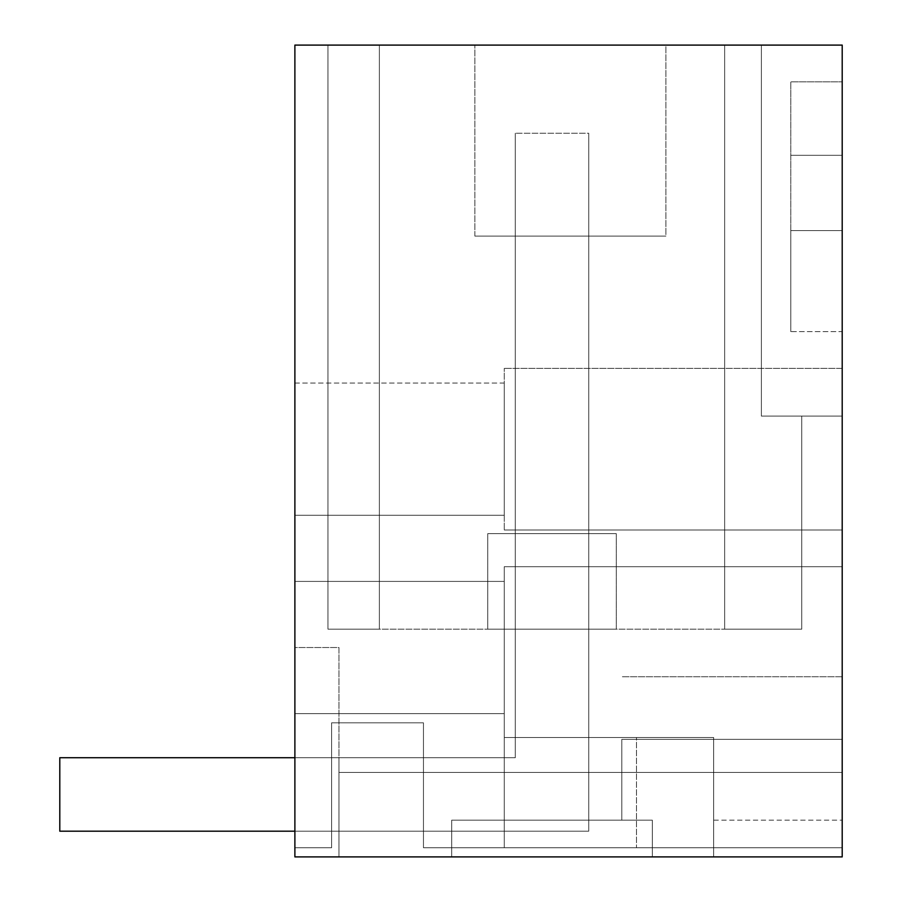 <?xml version="1.0" encoding="UTF-8"?>
<svg xmlns="http://www.w3.org/2000/svg" width="902" height="902" viewBox="0 0 902 902"><rect width="100%" height="100%" fill="white"/><g stroke="black" fill="none" stroke-linecap="round" stroke-linejoin="round"><path stroke-width="0.68" stroke-dasharray="4.51 3.38" d="M294.886 856.9L294.886 45.1L842.209 45.1L327.945 45.1L379.37 45.1L327.945 45.1L379.37 45.1L327.945 45.1L379.37 45.1L327.945 45.1L379.37 45.1L327.945 45.1L379.37 45.1L327.945 45.1L379.37 45.1L327.945 45.1L379.37 45.1L327.945 45.1L379.37 45.1L327.945 45.1L379.37 45.1L327.945 45.1L379.37 45.1L327.945 45.1L379.37 45.1L327.945 45.1L379.37 45.1L327.945 45.1L379.37 45.1L327.945 45.1L379.37 45.1L327.945 45.1L379.37 45.1L327.945 45.1L379.37 45.1L327.945 45.1L379.37 45.1L327.945 45.1L379.37 45.1L327.945 45.1L379.37 45.1L327.945 45.1L379.37 45.1L327.945 45.1L379.37 45.1L327.945 45.1L379.37 45.1L327.945 45.1L379.37 45.1L327.945 45.1L379.37 45.1L327.945 45.1L327.945 629.156L327.945 45.1L327.945 629.156L379.37 629.156L327.945 629.156L327.945 45.1L327.945 629.156L379.37 629.156L327.945 629.156L327.945 45.1L327.945 629.156L379.37 629.156L327.945 629.156L327.945 45.1L327.945 629.156L379.37 629.156L327.945 629.156L327.945 45.1L327.945 629.156L379.37 629.156L327.945 629.156L327.945 45.1L327.945 629.156L379.37 629.156L327.945 629.156L327.945 45.1L327.945 629.156L379.37 629.156L327.945 629.156L327.945 45.1L327.945 629.156L379.37 629.156L327.945 629.156L327.945 45.1L327.945 629.156L379.37 629.156L327.945 629.156L327.945 45.1L327.945 629.156L379.37 629.156L327.945 629.156L327.945 45.1L327.945 629.156L379.37 629.156L327.945 629.156L327.945 45.1L327.945 629.156L379.37 629.156L327.945 629.156L327.945 45.1L327.945 629.156L379.37 629.156L327.945 629.156L327.945 45.1L327.945 629.156L379.37 629.156L327.945 629.156L327.945 45.1L327.945 629.156L379.37 629.156L327.945 629.156L327.945 45.1L327.945 629.156L379.37 629.156L327.945 629.156L327.945 45.1L327.945 629.156L379.37 629.156L327.945 629.156L327.945 45.1L327.945 629.156L379.37 629.156L327.945 629.156L327.945 45.1L327.945 629.156L379.37 629.156L327.945 629.156L327.945 45.1L327.945 629.156L379.37 629.156L327.945 629.156L327.945 45.1L327.945 629.156L379.37 629.156L327.945 629.156L327.945 45.1L327.945 629.156L379.37 629.156L327.945 629.156L327.945 45.1L327.945 629.156L379.37 629.156L327.945 629.156L327.945 45.1L327.945 629.156L724.656 629.156L327.945 629.156L327.945 45.1L724.656 45.1L724.656 629.156L801.754 629.156L724.656 629.156L801.754 629.156L724.656 629.156L801.754 629.156L724.656 629.156L801.754 629.156L724.656 629.156L801.754 629.156L724.656 629.156L801.754 629.156L724.656 629.156L801.754 629.156L724.656 629.156L801.754 629.156L724.656 629.156L801.754 629.156L724.656 629.156L801.754 629.156L724.656 629.156L801.754 629.156L724.656 629.156L801.754 629.156L724.656 629.156L801.754 629.156L724.656 629.156L801.754 629.156L724.656 629.156L801.754 629.156L724.656 629.156L801.754 629.156L724.656 629.156L801.754 629.156L724.656 629.156L801.754 629.156L724.656 629.156L801.754 629.156L724.656 629.156L801.754 629.156L724.656 629.156L801.754 629.156L724.656 629.156L801.754 629.156L724.656 629.156L801.754 629.156L724.656 629.156L801.754 629.156L724.656 629.156L724.656 45.1L724.656 629.156L724.656 45.1L761.389 45.1L724.656 45.1L761.389 45.1L761.389 416.104L801.754 416.104L801.754 629.156L801.754 416.104L801.754 629.156L801.754 416.104L801.754 629.156L801.754 416.104L801.754 629.156L801.754 416.104L801.754 629.156L801.754 416.104L801.754 629.156L801.754 416.104L801.754 629.156L801.754 416.104L801.754 629.156L801.754 416.104L801.754 629.156L801.754 416.104L801.754 629.156L801.754 416.104L801.754 629.156L801.754 416.104L801.754 629.156L801.754 416.104L801.754 629.156L801.754 416.104L801.754 629.156L801.754 416.104L801.754 629.156L801.754 416.104L801.754 629.156L801.754 416.104L801.754 629.156L801.754 416.104L801.754 629.156L801.754 416.104L801.754 629.156L801.754 416.104L801.754 629.156L801.754 416.104L801.754 629.156L801.754 416.104L801.754 629.156L801.754 416.104L801.754 629.156L801.754 416.104L801.754 629.156L801.754 416.104L761.389 416.104L842.209 416.104L761.389 416.104L761.389 45.1L761.389 416.104L842.209 416.104L761.389 416.104L761.389 45.1L724.656 45.1L761.389 45.1L761.389 416.104L842.209 416.104L761.389 416.104L761.389 45.1L724.656 45.1L761.389 45.1L761.389 416.104L842.209 416.104L761.389 416.104L761.389 45.1L724.656 45.1L761.389 45.1L761.389 416.104L842.209 416.104L761.389 416.104L761.389 45.1L724.656 45.1L761.389 45.1L761.389 416.104L842.209 416.104L761.389 416.104L761.389 45.1L724.656 45.1L761.389 45.1L761.389 416.104L842.209 416.104L761.389 416.104L761.389 45.1L724.656 45.1L761.389 45.1L761.389 416.104L842.209 416.104L761.389 416.104L761.389 45.1L724.656 45.1L761.389 45.1L761.389 416.104L842.209 416.104L761.389 416.104L761.389 45.1L724.656 45.1L761.389 45.1L761.389 416.104L842.209 416.104L761.389 416.104L761.389 45.1L724.656 45.1L761.389 45.1L761.389 416.104L842.209 416.104L761.389 416.104L761.389 45.1L724.656 45.1L761.389 45.1L761.389 416.104L842.209 416.104L761.389 416.104L761.389 45.1L724.656 45.1L761.389 45.1L761.389 416.104L842.209 416.104L761.389 416.104L761.389 45.1L724.656 45.1L761.389 45.1L761.389 416.104L842.209 416.104L761.389 416.104L761.389 45.1L724.656 45.1L761.389 45.1L761.389 416.104L842.209 416.104L761.389 416.104L761.389 45.1L724.656 45.1L761.389 45.1L761.389 416.104L842.209 416.104L761.389 416.104L761.389 45.1L724.656 45.1L761.389 45.1L761.389 416.104L842.209 416.104L761.389 416.104L761.389 45.1L724.656 45.1L761.389 45.1L761.389 416.104L842.209 416.104L761.389 416.104L761.389 45.1L724.656 45.1L761.389 45.1L761.389 416.104L842.209 416.104L761.389 416.104L761.389 45.1L724.656 45.1L761.389 45.1L761.389 416.104L842.209 416.104L761.389 416.104L761.389 45.1L724.656 45.1L761.389 45.1L761.389 416.104L842.209 416.104L761.389 416.104L761.389 45.1L724.656 45.1L761.389 45.1L761.389 416.104L842.209 416.104L761.389 416.104L761.389 45.1L724.656 45.1L761.389 45.1L761.389 416.104L842.209 416.104L761.389 416.104L761.389 45.1L724.656 45.1L761.389 45.1L761.389 416.104L842.209 416.104L761.389 416.104L761.389 45.1L842.209 45.1L842.209 416.104L842.209 45.1L842.209 416.104L842.209 45.1L842.209 416.104L842.209 45.1L842.209 416.104L842.209 45.1L842.209 416.104L842.209 45.1L842.209 416.104L842.209 45.1L842.209 416.104L842.209 45.1L842.209 416.104L842.209 45.1L842.209 416.104L842.209 45.1L842.209 416.104L842.209 45.1L842.209 416.104L842.209 45.1L842.209 416.104L842.209 45.1L842.209 416.104L842.209 45.1L842.209 416.104L842.209 45.1L842.209 416.104L842.209 45.1L842.209 416.104L842.209 45.1L842.209 416.104L842.209 45.1L842.209 416.104L842.209 45.1L842.209 416.104L842.209 45.1L842.209 416.104L842.209 45.1L842.209 416.104L842.209 45.1L842.209 416.104L842.209 45.1L842.209 416.104L842.209 45.1L842.209 416.104L842.209 45.1L761.389 45.1L842.209 45.1L761.389 45.1L842.209 45.1L761.389 45.1L842.209 45.1L761.389 45.1L842.209 45.1L761.389 45.1L842.209 45.1L761.389 45.1L842.209 45.1L761.389 45.1L842.209 45.1L761.389 45.1L842.209 45.1L761.389 45.1L842.209 45.1L761.389 45.1L842.209 45.1L761.389 45.1L842.209 45.1L761.389 45.1L842.209 45.1L761.389 45.1L842.209 45.1L761.389 45.1L842.209 45.1L761.389 45.1L842.209 45.1L761.389 45.1L842.209 45.1L761.389 45.1L842.209 45.1L761.389 45.1L842.209 45.1L761.389 45.1L842.209 45.1L761.389 45.1L842.209 45.1L761.389 45.1L842.209 45.1L761.389 45.1L842.209 45.1L761.389 45.1L842.209 45.1L842.209 856.9L842.209 676.737L842.209 739.358L842.209 676.737L842.209 739.358L842.209 676.737L842.209 739.358L842.209 676.737L842.209 739.358L842.209 676.737L842.209 739.358L842.209 676.737L842.209 739.358L842.209 676.737L842.209 739.358L842.209 676.737L842.209 739.358L842.209 676.737L842.209 739.358L842.209 676.737L842.209 739.358L842.209 676.737L842.209 739.358L842.209 676.737L842.209 739.358L842.209 676.737L842.209 739.358L842.209 676.737L842.209 739.358L842.209 676.737L842.209 739.358L842.209 676.737L842.209 739.358L842.209 676.737L842.209 739.358L842.209 676.737L842.209 739.358L842.209 676.737L842.209 739.358L842.209 676.737L842.209 739.358L842.209 676.737L842.209 739.358L842.209 676.737L842.209 739.358L842.209 676.737L842.209 739.358L842.209 676.737L842.209 739.358L621.805 739.358L621.805 820.166L621.805 739.358L842.209 739.358L621.805 739.358L842.209 739.358L621.805 739.358L621.805 820.166L621.805 739.358L842.209 739.358L621.805 739.358L842.209 739.358L621.805 739.358L621.805 820.166L621.805 739.358L842.209 739.358L621.805 739.358L842.209 739.358L621.805 739.358L621.805 820.166L621.805 739.358L842.209 739.358L621.805 739.358L842.209 739.358L621.805 739.358L621.805 820.166L621.805 739.358L842.209 739.358L621.805 739.358L842.209 739.358L621.805 739.358L621.805 820.166L621.805 739.358L842.209 739.358L621.805 739.358L842.209 739.358L621.805 739.358L621.805 820.166L621.805 739.358L842.209 739.358L621.805 739.358L842.209 739.358L621.805 739.358L621.805 820.166L621.805 739.358L842.209 739.358L621.805 739.358L842.209 739.358L621.805 739.358L621.805 820.166L621.805 739.358L842.209 739.358L621.805 739.358L842.209 739.358L621.805 739.358L621.805 820.166L621.805 739.358L842.209 739.358L621.805 739.358L842.209 739.358L621.805 739.358L621.805 820.166L621.805 739.358L842.209 739.358L621.805 739.358L842.209 739.358L621.805 739.358L621.805 820.166L621.805 739.358L842.209 739.358L621.805 739.358L842.209 739.358L621.805 739.358L621.805 820.166L621.805 739.358L842.209 739.358L621.805 739.358L842.209 739.358L621.805 739.358L621.805 820.166L621.805 739.358L842.209 739.358L621.805 739.358L842.209 739.358L621.805 739.358L621.805 820.166L621.805 739.358L842.209 739.358L621.805 739.358L842.209 739.358L621.805 739.358L621.805 820.166L621.805 739.358L842.209 739.358L621.805 739.358L842.209 739.358L621.805 739.358L621.805 820.166L621.805 739.358L842.209 739.358L621.805 739.358L842.209 739.358L621.805 739.358L621.805 820.166L621.805 739.358L842.209 739.358L621.805 739.358L842.209 739.358L621.805 739.358L621.805 820.166L621.805 739.358L842.209 739.358L621.805 739.358L842.209 739.358L621.805 739.358L621.805 820.166L621.805 739.358L842.209 739.358L621.805 739.358L842.209 739.358L621.805 739.358L621.805 820.166L621.805 739.358L842.209 739.358L621.805 739.358L842.209 739.358L621.805 739.358L621.805 820.166L621.805 739.358L842.209 739.358L621.805 739.358L842.209 739.358L621.805 739.358L621.805 820.166L621.805 739.358L842.209 739.358L621.805 739.358L842.209 739.358L621.805 739.358L621.805 820.166L621.805 739.358L842.209 739.358L621.805 739.358L842.209 739.358L842.209 856.9L842.209 739.358L842.209 856.9L842.209 739.358L842.209 856.9L842.209 739.358L842.209 856.9L842.209 739.358L842.209 856.9L842.209 739.358L842.209 856.9L842.209 739.358L842.209 856.9L842.209 739.358L842.209 856.9L842.209 739.358L842.209 856.9L842.209 739.358L842.209 856.9L842.209 739.358L842.209 856.9L842.209 739.358L842.209 856.9L842.209 739.358L842.209 856.9L842.209 739.358L842.209 856.9L842.209 739.358L842.209 856.9L842.209 739.358L842.209 856.9L842.209 739.358L842.209 856.9L842.209 739.358L842.209 856.9L842.209 739.358L842.209 856.9L842.209 739.358L842.209 856.9L842.209 739.358L842.209 856.9L842.209 739.358L842.209 856.9L842.209 739.358L842.209 856.9L842.209 739.358L842.209 856.9L294.886 856.9L842.209 856.9L294.886 856.9L294.886 647.523L338.96 647.523L338.96 772.416L338.96 647.523L294.886 647.523L294.886 856.9L294.886 847.722L294.886 856.9L294.886 847.722L294.886 856.9L842.209 856.9L294.886 856.9M294.886 383.046L294.886 515.279L294.886 383.046L294.886 515.279L294.886 383.046L504.263 383.046L504.263 515.279L504.263 383.046L294.886 383.046M294.886 713.64L294.886 581.407L294.886 713.64L294.886 581.407L294.886 713.64L504.263 713.64L294.886 713.64M665.89 45.1L474.88 45.1L665.89 45.1L474.88 45.1L665.89 45.1L665.89 236.11L474.88 236.11L474.88 45.1L474.88 236.11L665.89 236.11L665.89 45.1M842.209 847.722L842.209 856.9L652.338 856.9L652.338 820.166L451.699 820.166L451.699 856.9L338.96 856.9L338.96 772.416L842.209 772.416L338.96 772.416L842.209 772.416L338.96 772.416L338.96 856.9L338.96 757.725L338.96 856.9L338.96 757.725L338.96 856.9L338.96 757.725L338.96 856.9L338.96 757.725L338.96 856.9L338.96 757.725L338.96 856.9L338.96 757.725L338.96 856.9L338.96 757.725L338.96 856.9L338.96 757.725L338.96 856.9L338.96 757.725L338.96 856.9L338.96 757.725L338.96 856.9L338.96 757.725L338.96 856.9L338.96 757.725L338.96 856.9L338.96 757.725L338.96 856.9L338.96 757.725L338.96 856.9L338.96 757.725L338.96 856.9L338.96 757.725L338.96 856.9L338.96 757.725L338.96 856.9L338.96 757.725L338.96 856.9L338.96 757.725L338.96 856.9L338.96 757.725L338.96 856.9L338.96 757.725L338.96 856.9L338.96 757.725L338.96 856.9L338.96 757.725L338.96 856.9L338.96 757.725L338.96 856.9L451.699 856.9L451.699 820.166L652.338 820.166L451.699 820.166L451.699 856.9L338.96 856.9L451.699 856.9L338.96 856.9L451.699 856.9L338.96 856.9L451.699 856.9L451.699 820.166L652.338 820.166L451.699 820.166L588.747 820.166L451.699 820.166L451.699 856.9L338.96 856.9L451.699 856.9L451.699 820.166L652.338 820.166L451.699 820.166L588.747 820.166L451.699 820.166L451.699 856.9L338.96 856.9L451.699 856.9L338.96 856.9L451.699 856.9L451.699 820.166L652.338 820.166L451.699 820.166L588.747 820.166L451.699 820.166L451.699 856.9L338.96 856.9L451.699 856.9L338.96 856.9L451.699 856.9L451.699 820.166L652.338 820.166L451.699 820.166L588.747 820.166L451.699 820.166L451.699 856.9L338.96 856.9L451.699 856.9L338.96 856.9L451.699 856.9L451.699 820.166L652.338 820.166L451.699 820.166L588.747 820.166L451.699 820.166L451.699 856.9L338.96 856.9L451.699 856.9L338.96 856.9L451.699 856.9L451.699 820.166L652.338 820.166L451.699 820.166L588.747 820.166L451.699 820.166L451.699 856.9L338.96 856.9L451.699 856.9L338.96 856.9L451.699 856.9L451.699 820.166L652.338 820.166L451.699 820.166L588.747 820.166L451.699 820.166L451.699 856.9L338.96 856.9L451.699 856.9L338.96 856.9L451.699 856.9L451.699 820.166L652.338 820.166L451.699 820.166L588.747 820.166L451.699 820.166L451.699 856.9L338.96 856.9L451.699 856.9L338.96 856.9L451.699 856.9L451.699 820.166L652.338 820.166L451.699 820.166L588.747 820.166L451.699 820.166L451.699 856.9L338.96 856.9L451.699 856.9L338.96 856.9L451.699 856.9L451.699 820.166L652.338 820.166L451.699 820.166L588.747 820.166L451.699 820.166L451.699 856.9L338.96 856.9L451.699 856.9L338.96 856.9L451.699 856.9L451.699 820.166L652.338 820.166L451.699 820.166L588.747 820.166L451.699 820.166L451.699 856.9L338.96 856.9L451.699 856.9L338.96 856.9L451.699 856.9L451.699 820.166L652.338 820.166L451.699 820.166L588.747 820.166L451.699 820.166L451.699 856.9L338.96 856.9L451.699 856.9L451.699 820.166L652.338 820.166L451.699 820.166L588.747 820.166L451.699 820.166L451.699 856.9L338.96 856.9L451.699 856.9L451.699 820.166L652.338 820.166L451.699 820.166L588.747 820.166L451.699 820.166L451.699 856.9L338.96 856.9L451.699 856.9L451.699 820.166L652.338 820.166L451.699 820.166L588.747 820.166L451.699 820.166L451.699 856.9L338.96 856.9L451.699 856.9L451.699 820.166L652.338 820.166L451.699 820.166L588.747 820.166L451.699 820.166L451.699 856.9L338.96 856.9L451.699 856.9L451.699 820.166L652.338 820.166L451.699 820.166L588.747 820.166L451.699 820.166L451.699 856.9L338.96 856.9L451.699 856.9L451.699 820.166L652.338 820.166L451.699 820.166L588.747 820.166L451.699 820.166L451.699 856.9L338.96 856.9L451.699 856.9L451.699 820.166L652.338 820.166L451.699 820.166L588.747 820.166L451.699 820.166L451.699 856.9L338.96 856.9L451.699 856.9L451.699 820.166L652.338 820.166L451.699 820.166L588.747 820.166L451.699 820.166L451.699 856.9L338.96 856.9L451.699 856.9L451.699 820.166L652.338 820.166L451.699 820.166L588.747 820.166L451.699 820.166L451.699 856.9L338.96 856.9L451.699 856.9L451.699 820.166L652.338 820.166L451.699 820.166L588.747 820.166L451.699 820.166L451.699 856.9L338.96 856.9L451.699 856.9L451.699 820.166L652.338 820.166L652.338 856.9L652.338 820.166L652.338 856.9L652.338 820.166L652.338 856.9L652.338 820.166L652.338 856.9L652.338 820.166L652.338 856.9L652.338 820.166L652.338 856.9L652.338 820.166L652.338 856.9L652.338 820.166L652.338 856.9L652.338 820.166L652.338 856.9L652.338 820.166L652.338 856.9L652.338 820.166L652.338 856.9L652.338 820.166L652.338 856.9L652.338 820.166L652.338 856.9L652.338 820.166L652.338 856.9L652.338 820.166L652.338 856.9L652.338 820.166L652.338 856.9L652.338 820.166L652.338 856.9L652.338 820.166L652.338 856.9L652.338 820.166L652.338 856.9L652.338 820.166L652.338 856.9L652.338 820.166L652.338 856.9L652.338 820.166L652.338 856.9L652.338 820.166L652.338 856.9L652.338 820.166L652.338 856.9L652.338 820.166L652.338 856.9L652.338 820.166L652.338 856.9L652.338 820.166L652.338 856.9L652.338 820.166L652.338 856.9L652.338 820.166L652.338 856.9L652.338 820.166L652.338 856.9L652.338 820.166L652.338 856.9L652.338 820.166L652.338 856.9L652.338 820.166L652.338 856.9L652.338 820.166L652.338 856.9L652.338 820.166L652.338 856.9L652.338 820.166L652.338 856.9L652.338 820.166L652.338 856.9L652.338 820.166L652.338 856.9L652.338 820.166L652.338 856.9L652.338 820.166L652.338 856.9L652.338 820.166L652.338 856.9L652.338 820.166L652.338 856.9L652.338 820.166L652.338 856.9L652.338 820.166L652.338 856.9L652.338 820.166L652.338 856.9L652.338 820.166L652.338 856.9L652.338 820.166L652.338 856.9L652.338 820.166L652.338 856.9L842.209 856.9L652.338 856.9L842.209 856.9L652.338 856.9L842.209 856.9L652.338 856.9L842.209 856.9L652.338 856.9L842.209 856.9L652.338 856.9L842.209 856.9L652.338 856.9L842.209 856.9L652.338 856.9L842.209 856.9L652.338 856.9L842.209 856.9L652.338 856.9L842.209 856.9L652.338 856.9L842.209 856.9L652.338 856.9L842.209 856.9L652.338 856.9L842.209 856.9L652.338 856.9L842.209 856.9L652.338 856.9L842.209 856.9L652.338 856.9L842.209 856.9L652.338 856.9L842.209 856.9L652.338 856.9L842.209 856.9L652.338 856.9L842.209 856.9L652.338 856.9L842.209 856.9L652.338 856.9L842.209 856.9L652.338 856.9L842.209 856.9L652.338 856.9L842.209 856.9L652.338 856.9L842.209 856.9L652.338 856.9L842.209 856.9L842.209 847.722L842.209 856.9L842.209 847.722L423.455 847.722L423.455 722.829L331.62 722.829L331.62 847.722L294.886 847.722L331.62 847.722L331.62 722.829L423.455 722.829L331.62 722.829L331.62 847.722L294.886 847.722L331.62 847.722L331.62 722.829L423.455 722.829L423.455 847.722L423.455 722.829L423.455 847.722L842.209 847.722M842.209 331.62L842.209 230.596L842.209 331.62L842.209 230.596L842.209 331.62L790.783 331.62L790.783 230.596L790.783 331.62L790.783 230.596L790.783 331.62L842.209 331.62M842.209 155.302L842.209 230.596L790.783 230.596L842.209 230.596L790.783 230.596L790.783 81.834L842.209 81.834L790.783 81.834L790.783 230.596L842.209 230.596L790.783 230.596L842.209 230.596L790.783 230.596L790.783 81.834L842.209 81.834L790.783 81.834L790.783 230.596L842.209 230.596L842.209 81.834L842.209 230.596L842.209 81.834L842.209 155.302L790.783 155.302L842.209 155.302M842.209 368.354L842.209 529.981L504.263 529.981L842.209 529.981L504.263 529.981L504.263 368.354L504.263 529.981L504.263 368.354L504.263 529.981L842.209 529.981L842.209 368.354L842.209 529.981L842.209 368.354L504.263 368.354L842.209 368.354M842.209 820.166L842.209 566.704L504.263 566.704L504.263 737.52L504.263 566.704L842.209 566.704L504.263 566.704L504.263 737.52L504.263 566.704L842.209 566.704L842.209 820.166L842.209 566.704L842.209 820.166L713.64 820.166L713.64 737.52L713.64 820.166L713.64 737.52L504.263 737.52L504.263 847.722L636.496 847.722L504.263 847.722L636.496 847.722L504.263 847.722L504.263 737.52L636.496 737.52L636.496 847.722L636.496 737.52L504.263 737.52L713.64 737.52L504.263 737.52L713.64 737.52L713.64 820.166L842.209 820.166M294.886 515.279L504.263 515.279L294.886 515.279M504.263 383.046L504.263 515.279L504.263 383.046M504.263 581.407L294.886 581.407L504.263 581.407L504.263 713.64L504.263 581.407M665.89 236.11L474.88 236.11L665.89 236.11M842.209 676.737L621.805 676.737L842.209 676.737M487.734 629.156L616.303 629.156L487.734 629.156L616.303 629.156L487.734 629.156L616.303 629.156L487.734 629.156L616.303 629.156L487.734 629.156L616.303 629.156L487.734 629.156L616.303 629.156L487.734 629.156L616.303 629.156L487.734 629.156L616.303 629.156L487.734 629.156L616.303 629.156L487.734 629.156L616.303 629.156L487.734 629.156L616.303 629.156L487.734 629.156L616.303 629.156L487.734 629.156L616.303 629.156L487.734 629.156L616.303 629.156L487.734 629.156L616.303 629.156L487.734 629.156L616.303 629.156L487.734 629.156L616.303 629.156L487.734 629.156L616.303 629.156L487.734 629.156L616.303 629.156L487.734 629.156L616.303 629.156L487.734 629.156L616.303 629.156L487.734 629.156L616.303 629.156L487.734 629.156L616.303 629.156L487.734 629.156L616.303 629.156L487.734 629.156L487.734 533.646L616.303 533.646L487.734 533.646L616.303 533.646L487.734 533.646L616.303 533.646L487.734 533.646L616.303 533.646L487.734 533.646L616.303 533.646L487.734 533.646L616.303 533.646L487.734 533.646L616.303 533.646L487.734 533.646L616.303 533.646L487.734 533.646L616.303 533.646L487.734 533.646L616.303 533.646L487.734 533.646L616.303 533.646L487.734 533.646L616.303 533.646L487.734 533.646L616.303 533.646L487.734 533.646L616.303 533.646L487.734 533.646L616.303 533.646L487.734 533.646L616.303 533.646L487.734 533.646L616.303 533.646L487.734 533.646L616.303 533.646L487.734 533.646L616.303 533.646L487.734 533.646L616.303 533.646L487.734 533.646L616.303 533.646L487.734 533.646L616.303 533.646L487.734 533.646L616.303 533.646L487.734 533.646L616.303 533.646L487.734 533.646L487.734 629.156M713.64 856.9L713.64 772.416L338.96 772.416L713.64 772.416L338.96 772.416L713.64 772.416L338.96 772.416L713.64 772.416L338.96 772.416L713.64 772.416L338.96 772.416L713.64 772.416L338.96 772.416L713.64 772.416L338.96 772.416L713.64 772.416L338.96 772.416L713.64 772.416L338.96 772.416L713.64 772.416L338.96 772.416L713.64 772.416L338.96 772.416L713.64 772.416L338.96 772.416L713.64 772.416L338.96 772.416L713.64 772.416L338.96 772.416L713.64 772.416L338.96 772.416L713.64 772.416L338.96 772.416L713.64 772.416L338.96 772.416L713.64 772.416L338.96 772.416L713.64 772.416L338.96 772.416L713.64 772.416L338.96 772.416L713.64 772.416L338.96 772.416L713.64 772.416L338.96 772.416L713.64 772.416L338.96 772.416L713.64 772.416L713.64 856.9M588.747 820.166L451.699 820.166L588.747 820.166L451.699 820.166L451.699 856.9L451.699 820.166L588.747 820.166L588.747 533.646L515.279 533.646L515.279 757.725L338.96 757.725L515.279 757.725L515.279 533.646L515.279 757.725L338.96 757.725L515.279 757.725L515.279 533.646L515.279 757.725L338.96 757.725L515.279 757.725L515.279 533.646L515.279 757.725L338.96 757.725L515.279 757.725L515.279 533.646L515.279 757.725L338.96 757.725L515.279 757.725L515.279 533.646L515.279 757.725L338.96 757.725L515.279 757.725L515.279 533.646L515.279 757.725L338.96 757.725L515.279 757.725L515.279 533.646L515.279 757.725L338.96 757.725L515.279 757.725L515.279 533.646L515.279 757.725L338.96 757.725L515.279 757.725L515.279 533.646L515.279 757.725L338.96 757.725L515.279 757.725L515.279 533.646L515.279 757.725L338.96 757.725L515.279 757.725L515.279 533.646L515.279 757.725L338.96 757.725L515.279 757.725L515.279 533.646L515.279 757.725L338.96 757.725L515.279 757.725L515.279 533.646L515.279 757.725L338.96 757.725L515.279 757.725L515.279 533.646L515.279 757.725L338.96 757.725L515.279 757.725L515.279 533.646L515.279 757.725L338.96 757.725L515.279 757.725L515.279 533.646L515.279 757.725L338.96 757.725L515.279 757.725L515.279 533.646L515.279 757.725L338.96 757.725L515.279 757.725L515.279 533.646L515.279 757.725L338.96 757.725L515.279 757.725L515.279 533.646L515.279 757.725L338.96 757.725L515.279 757.725L515.279 533.646L515.279 757.725L338.96 757.725L515.279 757.725L515.279 533.646L515.279 757.725L338.96 757.725L515.279 757.725L515.279 533.646L515.279 757.725L338.96 757.725L515.279 757.725L515.279 533.646L515.279 757.725L338.96 757.725L515.279 757.725L515.279 533.646L588.747 533.646L588.747 820.166L588.747 533.646L515.279 533.646L588.747 533.646L588.747 820.166L588.747 533.646L515.279 533.646L588.747 533.646L588.747 820.166L588.747 533.646L515.279 533.646L588.747 533.646L588.747 820.166L588.747 533.646L515.279 533.646L588.747 533.646L588.747 820.166L588.747 533.646L515.279 533.646L588.747 533.646L588.747 820.166L588.747 533.646L515.279 533.646L588.747 533.646L588.747 820.166L588.747 533.646L515.279 533.646L588.747 533.646L588.747 820.166L588.747 533.646L515.279 533.646L588.747 533.646L588.747 820.166L588.747 533.646L515.279 533.646L588.747 533.646L588.747 820.166L588.747 533.646L515.279 533.646L588.747 533.646L588.747 820.166L588.747 533.646L515.279 533.646L588.747 533.646L588.747 820.166L588.747 533.646L515.279 533.646L588.747 533.646L588.747 820.166L588.747 533.646L515.279 533.646L588.747 533.646L588.747 820.166L588.747 533.646L515.279 533.646L588.747 533.646L588.747 820.166L588.747 533.646L515.279 533.646L588.747 533.646L588.747 820.166L588.747 533.646L515.279 533.646L588.747 533.646L588.747 820.166L588.747 533.646L515.279 533.646L588.747 533.646L588.747 820.166L588.747 533.646L515.279 533.646L588.747 533.646L588.747 820.166L588.747 533.646L515.279 533.646L588.747 533.646L588.747 820.166L588.747 533.646L515.279 533.646L588.747 533.646L588.747 820.166L588.747 533.646L515.279 533.646L588.747 533.646L588.747 820.166L588.747 533.646L515.279 533.646L588.747 533.646L588.747 820.166L588.747 533.646L515.279 533.646L588.747 533.646L588.747 820.166M724.656 45.1L724.656 629.156L724.656 45.1M451.699 856.9L338.96 856.9L451.699 856.9L451.699 820.166L451.699 856.9L451.699 820.166L451.699 856.9L338.96 856.9L451.699 856.9L451.699 820.166L451.699 856.9L451.699 820.166L451.699 856.9L338.96 856.9L451.699 856.9L451.699 820.166L451.699 856.9L451.699 820.166L451.699 856.9L338.96 856.9L451.699 856.9L451.699 820.166L451.699 856.9L451.699 820.166L451.699 856.9L338.96 856.9L451.699 856.9L451.699 820.166L451.699 856.9L451.699 820.166L451.699 856.9L338.96 856.9L451.699 856.9L451.699 820.166L451.699 856.9L451.699 820.166L451.699 856.9L338.96 856.9L451.699 856.9L451.699 820.166L451.699 856.9L451.699 820.166L451.699 856.9L338.96 856.9L451.699 856.9L451.699 820.166L451.699 856.9L451.699 820.166L451.699 856.9L338.96 856.9L451.699 856.9L451.699 820.166L451.699 856.9L451.699 820.166L451.699 856.9L338.96 856.9L451.699 856.9L451.699 820.166L451.699 856.9L451.699 820.166L451.699 856.9L338.96 856.9L451.699 856.9L451.699 820.166L451.699 856.9L451.699 820.166L451.699 856.9L338.96 856.9L451.699 856.9L451.699 820.166L451.699 856.9M616.303 629.156L616.303 533.646L616.303 629.156M294.886 757.725L59.791 757.725L515.279 757.725L59.791 757.725L515.279 757.725L59.791 757.725L515.279 757.725L59.791 757.725L515.279 757.725L59.791 757.725L515.279 757.725L59.791 757.725L515.279 757.725L59.791 757.725L515.279 757.725L59.791 757.725L515.279 757.725L59.791 757.725L515.279 757.725L59.791 757.725L515.279 757.725L59.791 757.725L515.279 757.725L59.791 757.725L515.279 757.725L59.791 757.725L515.279 757.725L59.791 757.725L515.279 757.725L59.791 757.725L515.279 757.725L59.791 757.725L515.279 757.725L59.791 757.725L515.279 757.725L59.791 757.725L515.279 757.725L515.279 133.259L515.279 757.725L515.279 133.259L515.279 757.725L515.279 133.259L515.279 757.725L515.279 133.259L515.279 757.725L515.279 133.259L515.279 757.725L515.279 133.259L515.279 757.725L515.279 133.259L515.279 757.725L515.279 133.259L515.279 757.725L515.279 133.259L515.279 757.725L515.279 133.259L515.279 757.725L515.279 133.259L515.279 757.725L515.279 133.259L515.279 757.725L515.279 133.259L515.279 757.725L515.279 133.259L515.279 757.725L515.279 133.259L515.279 757.725L515.279 133.259L515.279 757.725L515.279 133.259L515.279 757.725L515.279 133.259L515.279 757.725L515.279 133.259L515.279 757.725L515.279 133.259L515.279 757.725L515.279 133.259L515.279 757.725L515.279 133.259L515.279 757.725L515.279 133.259L515.279 757.725L515.279 133.259L515.279 757.725L59.791 757.725L59.791 831.182L59.791 757.725L59.791 831.182L588.747 831.182L59.791 831.182L59.791 757.725L59.791 831.182L588.747 831.182L59.791 831.182L59.791 757.725L59.791 831.182L588.747 831.182L59.791 831.182L59.791 757.725L59.791 831.182L588.747 831.182L59.791 831.182L59.791 757.725L59.791 831.182L588.747 831.182L59.791 831.182L59.791 757.725L59.791 831.182L588.747 831.182L59.791 831.182L59.791 757.725L59.791 831.182L588.747 831.182L59.791 831.182L59.791 757.725L59.791 831.182L588.747 831.182L59.791 831.182L59.791 757.725L59.791 831.182L588.747 831.182L59.791 831.182L59.791 757.725L59.791 831.182L588.747 831.182L59.791 831.182L59.791 757.725L59.791 831.182L588.747 831.182L59.791 831.182L59.791 757.725L59.791 831.182L588.747 831.182L59.791 831.182L59.791 757.725L59.791 831.182L588.747 831.182L59.791 831.182L59.791 757.725L59.791 831.182L588.747 831.182L59.791 831.182L59.791 757.725L59.791 831.182L588.747 831.182L59.791 831.182L59.791 757.725L59.791 831.182L588.747 831.182L59.791 831.182L59.791 757.725L59.791 831.182L588.747 831.182L59.791 831.182L59.791 757.725L59.791 831.182L588.747 831.182L59.791 831.182L59.791 757.725L59.791 831.182L588.747 831.182L59.791 831.182L59.791 757.725L59.791 831.182L588.747 831.182L59.791 831.182L59.791 757.725L59.791 831.182L588.747 831.182L59.791 831.182L59.791 757.725L59.791 831.182L588.747 831.182L59.791 831.182L59.791 757.725L59.791 831.182L588.747 831.182L294.886 831.182M588.747 133.259L588.747 831.182L588.747 133.259L588.747 831.182L588.747 133.259L588.747 831.182L588.747 133.259L588.747 831.182L588.747 133.259L588.747 831.182L588.747 133.259L588.747 831.182L588.747 133.259L588.747 831.182L588.747 133.259L588.747 831.182L588.747 133.259L588.747 831.182L588.747 133.259L588.747 831.182L588.747 133.259L588.747 831.182L588.747 133.259L588.747 831.182L588.747 133.259L588.747 831.182L588.747 133.259L588.747 831.182L588.747 133.259L588.747 831.182L588.747 133.259L588.747 831.182L588.747 133.259L588.747 831.182L588.747 133.259L588.747 831.182L588.747 133.259L588.747 831.182L588.747 133.259L588.747 831.182L588.747 133.259L588.747 831.182L588.747 133.259L588.747 831.182L588.747 133.259L588.747 831.182L588.747 133.259L588.747 831.182L588.747 133.259L515.279 133.259L588.747 133.259M379.37 629.156L379.37 45.1L379.37 629.156"/><path stroke-width="1.35" d="M294.886 856.9L294.886 45.1L842.209 45.1L842.209 856.9L294.886 856.9M294.886 757.725L59.791 757.725L294.886 757.725L59.791 757.725L294.886 757.725L59.791 757.725L294.886 757.725L59.791 757.725L294.886 757.725L59.791 757.725L294.886 757.725L59.791 757.725L59.791 831.182L294.886 831.182"/></g></svg>
